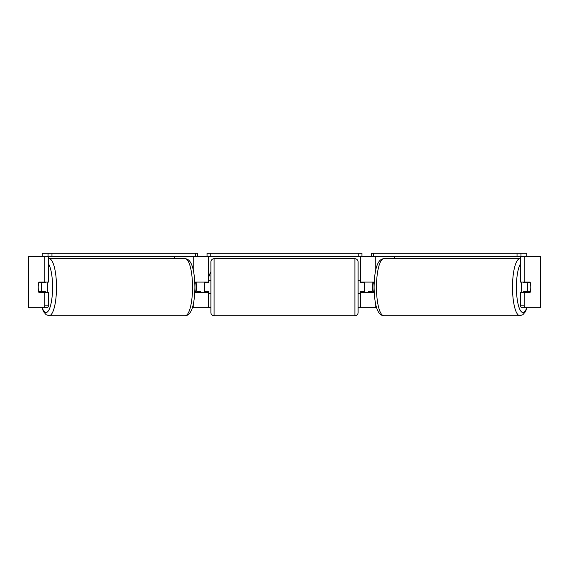 <?xml version="1.0" encoding="UTF-8"?>
<svg xmlns="http://www.w3.org/2000/svg" width="569" height="569" viewBox="0 0 569 569"><rect width="100%" height="100%" fill="white"/><g stroke="black" fill="none" stroke-linecap="round" stroke-linejoin="round"><path stroke-width="0.85" d="M194.776 292.338L208.325 292.338L208.325 291.698M192.372 307.701L208.325 307.701L208.325 292.338M48.536 256.491L48.536 282.096L44.83 282.096L44.83 256.491L48.045 256.491L48.045 253.29L51.964 253.29L51.964 256.491L195.416 256.491L195.416 253.29L197.678 253.29L197.678 256.491L207.045 256.491L207.045 253.29L361.955 253.29L361.955 256.491L358.755 256.491L358.755 253.29M204.484 292.338L204.484 282.096M208.325 282.736L208.325 256.491M208.325 282.096L194.776 282.096M174.434 258.731L174.434 256.491M374.224 292.338L360.675 292.338L360.675 291.698M376.628 307.701L360.675 307.701L360.675 292.338M526.752 256.491L526.752 253.29L371.322 253.29L371.322 256.491L361.955 256.491M364.516 292.338L364.516 291.698L360.035 291.698L360.035 293.618L358.114 293.618M360.035 280.816L360.035 282.736L364.516 282.736L364.516 282.096M360.675 282.736L360.675 256.491M360.675 282.096L374.224 282.096M394.566 258.731L394.566 256.491M521.965 292.338A6.401 1.657 -90 0 1 521.304 287.217A6.401 1.657 -90 0 1 521.965 282.096M527.484 287.217A6.401 1.657 -90 0 1 527.961 282.736L530.329 282.736A6.401 1.657 -90 0 1 530.799 287.217A6.401 1.657 -90 0 1 530.329 291.698L527.961 291.698A6.401 1.657 -90 0 1 527.484 287.217M523.821 282.096A6.401 1.657 -90 0 0 523.629 282.736L527.961 282.736M525.806 282.096A6.401 1.657 -90 0 1 525.998 282.736M374.196 291.698L373.385 291.698A6.401 1.657 -90 0 1 372.908 287.217A6.401 1.657 -90 0 1 373.385 282.736L374.196 282.736M525.998 291.698A6.401 1.657 -90 0 1 525.806 292.338M523.821 292.338A6.401 1.657 -90 0 1 523.629 291.698L527.961 291.698M210.886 271.74A21.594 21.594 0 0 0 208.325 280.176M44.83 282.096L38.863 282.096A6.401 1.657 -90 0 0 38.201 287.217A6.401 1.657 -90 0 0 38.863 292.338L44.83 292.338L44.83 305.859L48.536 305.859L48.536 292.338L44.83 292.338M42.383 291.698A6.401 1.657 -90 0 0 42.575 292.338M208.325 307.701L210.886 307.701M358.114 307.701L360.675 307.701M368.726 292.338L368.356 291.698L372.197 291.698L372.197 282.096M200.274 292.338L200.644 291.698L196.803 291.698L196.803 282.096M520.464 256.491L520.464 282.096L530.137 282.096A6.401 1.657 -90 0 1 530.137 292.338L524.17 292.338L524.17 305.859L525.002 307.701L521.289 307.701L520.464 305.859L520.464 292.338L524.17 292.338M540.55 307.701L540.55 256.491L540.55 307.701L525.002 307.701M540.55 256.491L524.17 256.491L524.17 282.096M517.036 253.29L517.036 256.491L524.17 256.491M520.464 305.859L524.17 305.859M526.425 282.096A6.401 1.657 -90 0 1 526.617 282.736M526.617 291.698A6.401 1.657 -90 0 1 526.425 292.338M48.536 305.859L47.711 307.701L28.45 307.701L28.45 256.491L44.83 256.491M42.575 282.096A6.401 1.657 -90 0 0 42.383 282.736M43.998 307.701L44.83 305.859M28.45 307.701L28.45 256.491M47.035 292.338A6.401 1.657 -90 0 0 47.696 287.217A6.401 1.657 -90 0 0 47.035 282.096M41.039 291.698A6.401 1.657 -90 0 0 41.516 287.217A6.401 1.657 -90 0 0 41.039 282.736L38.671 282.736A6.401 1.657 -90 0 0 38.201 287.217A6.401 1.657 -90 0 0 38.671 291.698L45.371 291.698A6.401 1.657 -90 0 1 45.179 292.338M43.002 291.698A6.401 1.657 -90 0 0 43.194 292.338M194.804 291.698L195.615 291.698A6.401 1.657 -90 0 0 196.092 287.217A6.401 1.657 -90 0 0 195.615 282.736L194.804 282.736M41.039 282.736L45.371 282.736A6.401 1.657 -90 0 0 45.179 282.096M43.194 282.096A6.401 1.657 -90 0 0 43.002 282.736M214.086 258.731A3.201 3.201 0 0 0 210.886 261.932L210.886 312.509A3.201 3.201 0 0 0 214.086 315.71L354.914 315.71A3.201 3.201 0 0 0 358.114 312.509L358.114 261.932A3.201 3.201 0 0 0 354.914 258.731L214.086 258.731L214.086 315.71M210.886 280.816L208.965 280.816L208.965 282.736L204.484 282.736M204.484 291.698L208.965 291.698L208.965 293.618L210.886 293.618M360.035 280.823L358.114 280.823M364.516 291.698L364.516 282.743M48.045 253.29L42.248 253.29L42.248 256.491M51.964 253.29L195.416 253.29M197.678 256.491L195.416 256.491M51.964 256.491L48.045 256.491M210.246 253.29L210.246 256.491L358.755 256.491M210.246 256.491L207.045 256.491M520.955 256.491L520.955 253.29M517.036 256.491L373.584 256.491L373.584 253.29M371.322 256.491L373.584 256.491M193.225 307.701L193.225 304.5M193.225 269.941L193.225 256.491M375.775 307.701L375.775 304.5M375.775 269.941L375.775 256.491M519.867 315.71L383.84 315.71A28.486 7.376 -90 0 1 376.465 287.217A28.486 7.376 -90 0 1 383.84 258.731L519.867 258.731A28.486 7.376 90 0 0 512.498 287.217A28.486 7.376 90 0 0 519.867 315.71L522.925 314.685L525.422 311.712L527.079 307.701M526.794 307.701A25.285 6.543 -90 0 1 519.981 309.742A25.285 6.543 -90 0 1 516.417 287.217A25.285 6.543 -90 0 1 520.464 263.845M540.287 307.701L540.287 256.491M28.713 307.701L28.713 256.491M185.16 258.731C192.173 258.888 194.698 272.01 194.904 287.217C194.698 302.431 192.173 315.553 185.16 315.71A28.486 7.376 -90 0 0 192.535 287.217A28.486 7.376 -90 0 0 185.16 258.731L49.133 258.731A28.486 7.376 90 0 1 56.502 287.217A28.486 7.376 90 0 1 49.133 315.71L46.075 314.685L43.578 311.712L41.921 307.701M42.206 307.701A25.285 6.543 -90 0 0 49.019 309.742A25.285 6.543 -90 0 0 52.583 287.217A25.285 6.543 -90 0 0 48.536 263.845M354.914 315.71L354.914 258.731M519.867 258.731L520.464 258.774M383.84 258.731C376.827 258.888 374.302 272.01 374.096 287.217C374.302 302.431 376.827 315.553 383.84 315.71M185.16 315.71L49.133 315.71M49.133 258.731L48.536 258.774"/></g></svg>
